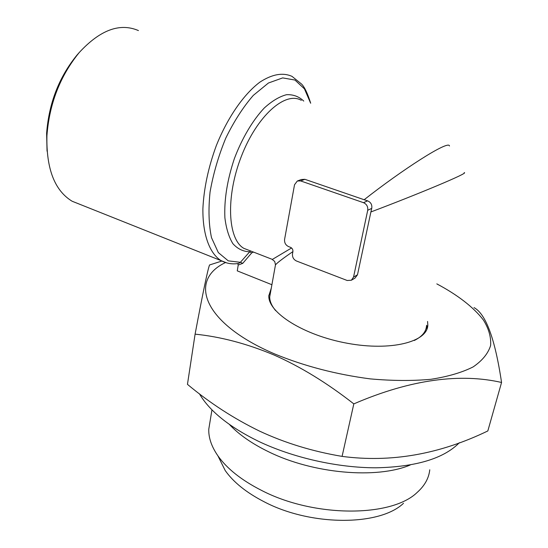 <?xml version="1.0" encoding="UTF-8"?>
<svg xmlns="http://www.w3.org/2000/svg" width="548" height="548" viewBox="0 0 548 548"><rect width="100%" height="100%" fill="white"/><g stroke="black" fill="none" stroke-linecap="round" stroke-linejoin="round"><path stroke-width="0.82" d="M272.37 259.416L291.57 247.97M297.735 180.854L301.352 179.504L304.9 179.319L364.153 199.732C401.67 170.195 448.853 139.603 449.49 145.98M464.17 172.654C470.061 172.504 416.788 194.663 370.9 211.953L357.481 274.808L353.549 277.083L351.364 280.234L347.199 280.494L296.461 260.999C293.523 259.533 292.2 257.128 292.502 253.793L292.899 251.662C293.077 249.655 292.29 248.21 290.522 247.34L288.549 246.586C285.618 245.134 284.302 242.737 284.59 239.387L294.523 184.758L297.311 181.011L300.619 180.922L363.523 202.685C366.722 204.164 368.119 206.699 367.715 210.281L353.549 277.083M351.364 280.234L354.994 278.124L357.481 274.808M292.913 251.594C283.206 258.231 277.391 262.65 275.48 264.842L275.329 265.677M310.689 103.216C307.599 93.4 304.558 87.016 301.558 84.056L291.981 76.357C282.809 72.281 272.13 74.199 259.937 82.104C243.839 94.112 227.578 117.498 216.33 145.583C208.329 167.414 203.849 188.457 202.89 208.699C202.616 234.332 209.398 252.84 220.529 260.3C226.166 263.478 232.201 264.52 238.613 263.43L240.38 262.307L250.484 250.916M364.153 199.732L367.571 200.842C370.873 202.253 372.263 204.767 371.736 208.384L370.9 211.953M303.756 101.085C298.948 96.51 293.194 94.379 286.501 94.708C279.398 96.564 271.986 100.996 264.266 108.011C252.738 120.238 242.1 138.171 234.352 158.66C227.242 180.059 224.084 199.746 224.886 217.72C226.201 228.489 228.872 237.147 232.9 243.696C237.572 248.84 243.072 251.532 249.402 251.765L251.758 252.847L242.743 263.362L238.229 265.02L237.702 263.567M138.445 30.578C119.868 22.591 100.14 29.907 79.255 52.512C60.15 75.96 49.368 103.695 46.923 135.74C46.196 168.75 54.608 190.588 72.144 201.246L80.631 204.623M310.634 103.202L304.435 88.838L294.947 80.049L282.679 77.898L268.431 83.008L253.306 95.379C243.175 107.045 233.989 121.314 225.749 138.192C218.453 155.968 213.227 173.922 210.055 192.053C208.267 209.487 208.754 224.707 211.514 237.702L218.33 252.594L228.269 260.862L240.38 262.307L242.743 263.362M238.229 265.02L237.263 270.87L271.897 284.72M426.632 325.265L426.878 328.834L427.824 324.998L427.57 321.45M268.821 295.441L270.616 291.865M436.811 283.878C457.327 294.756 473.561 307.154 483.459 320.107C488.823 328.786 491.207 337.26 490.611 345.521C488.145 353.501 482.315 360.632 473.123 366.913C462.005 372.517 447.901 376.654 430.81 379.312C412.274 380.976 392.087 380.839 370.263 378.887C336.184 374.435 304.291 366.112 274.589 353.919C202.315 322.978 188.368 280.042 225.468 262.561M271.301 288.036L268.815 295.81C267.999 312.579 303.674 335.355 347.384 343.281C391.094 351.405 427.687 341.89 427.824 324.998M473.999 307.599C485.884 313.936 495.07 338.897 501.557 382.47C461.163 373.195 411.733 378.894 353.816 403.89C327.026 382.915 300.366 366.591 273.849 354.926C246.826 343.644 220.577 336.719 195.095 334.15C202.972 292.324 207.795 269.26 209.555 264.965L221.83 261.047M195.095 334.15L187.457 384.354C209.836 403.033 233.907 418.638 259.67 431.166C285.097 443.017 312.566 451.429 342.089 456.388C390.847 462.827 439.428 454.347 487.83 430.947L501.557 382.47M459.354 442.709C443.77 458.587 415.987 466.951 375.99 467.8C337.342 467.8 292.776 457.669 258.327 441.236C229.16 426.871 209.521 411.055 199.417 393.793M353.816 403.89L342.089 456.388M410.247 464.992C376.777 479.267 312.942 473.698 268.678 451.812C251.964 443.681 238.88 434.571 229.427 424.481M429.769 469.78C428.872 478.185 424.673 485.734 417.179 492.419C391.416 517.593 313.668 517.648 261.307 490.282C241.463 480.151 227.002 468.67 217.919 455.847C211.542 446.62 208.493 437.742 208.774 429.221L210.117 421.028M403.506 503.27C379.791 526.19 310.785 526.354 264.136 501.769C246.429 492.645 233.455 482.24 225.214 470.547L218.179 456.374M79.104 52.683L77.015 55.047C59.04 77.083 48.916 103.161 46.621 133.28L47.046 151.179M301.318 100.332C285.371 90.906 257.033 115.724 241.373 156.331C225.523 196.835 227.735 239.277 243.826 248.34L249.388 250.491M270.52 292.385L269.705 296.906C269.685 301.222 271.657 305.791 275.623 310.606M414.247 340.514C422.097 336.609 426.186 331.67 426.529 325.69M253.484 252.08L251.758 252.847M72.144 201.246L226.886 262.951M371.736 208.384L367.715 210.281M304.9 179.319L300.619 180.922M367.571 200.842L363.523 202.685M249.176 250.409L272.027 259.273L274.706 261.471L275.48 264.848L270.472 292.666M208.774 429.221L211.96 409.829M225.214 470.547L217.919 455.847M46.621 133.28L46.923 135.74M77.015 55.047L79.255 52.512"/></g></svg>
